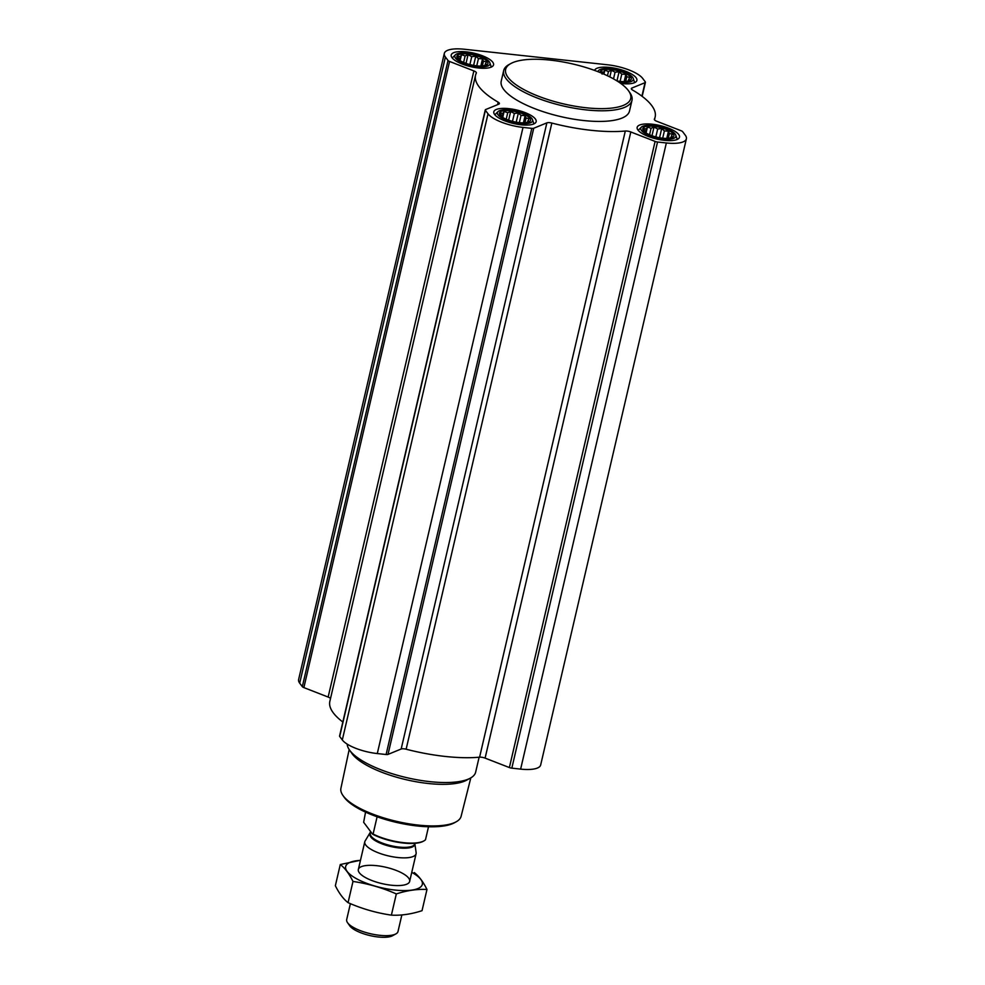 <?xml version="1.0" encoding="UTF-8"?>
<svg xmlns="http://www.w3.org/2000/svg" width="985" height="985" viewBox="0 0 985 985"><rect width="100%" height="100%" fill="white"/><g stroke="black" fill="none" stroke-linecap="round" stroke-linejoin="round"><path stroke-width="1.48" d="M529.942 118.348A15.969 5.097 13.1 0 0 508.654 110.64A15.969 5.097 13.1 0 0 501.673 116.673A15.969 5.097 13.1 0 0 526.95 122.559A15.969 5.097 13.1 0 0 529.942 118.348M503.347 117.941L500.651 115.59L501.39 115.319L500.454 112.967L502.99 113.41L504.111 111.477L507.731 112.721L510.661 111.49L514.342 113.447L518.344 113.016L521.04 115.368L525.104 115.651L526.052 118.003L529.13 118.68L528.009 120.613L529.339 121.29L525.682 122.793M673.284 133.898A15.969 5.097 13.1 0 0 651.984 126.191A15.969 5.097 13.1 0 0 645.015 132.224A15.969 5.097 13.1 0 0 670.292 138.109A15.969 5.097 13.1 0 0 673.284 133.898M646.689 133.492L643.993 131.14L644.732 130.87L643.784 128.518L646.332 128.961L647.453 127.028L651.073 128.272L654.003 127.04L657.684 128.998L661.686 128.567L664.383 130.919L668.446 131.202L669.394 133.554L672.472 134.231L671.351 136.164L672.681 136.841L669.024 138.343M617.041 80.955A15.969 5.097 13.1 0 0 627.691 81.324A15.969 5.097 13.1 0 0 630.671 77.113A15.969 5.097 13.1 0 0 613.027 69.787A15.969 5.097 13.1 0 0 600.148 72.558M602.118 74.084L601.182 71.733L603.719 72.176L604.839 70.23L608.459 71.486L611.389 70.255L615.071 72.2L619.085 71.782L621.769 74.134L625.844 74.404L626.78 76.756L629.858 77.433L628.738 79.379L630.068 80.056L626.411 81.546M487.329 61.562A15.969 5.097 13.1 0 0 466.04 53.855A15.969 5.097 13.1 0 0 459.072 59.888A15.969 5.097 13.1 0 0 484.349 65.773A15.969 5.097 13.1 0 0 487.329 61.562M460.746 61.156L458.05 58.792L458.776 58.534L457.84 56.182L460.377 56.625L461.497 54.68L465.117 55.936L468.047 54.704L471.729 56.65L475.743 56.231L478.439 58.583L482.502 58.854L483.438 61.205L486.528 61.883L485.408 63.828L486.738 64.505L483.069 65.995M464.366 49.25L607.708 64.801A28.811 9.185 -166.9 0 1 642.688 78.418L645.31 81.903A3.287 1.047 -166.9 0 1 645.434 82.309A3.287 1.047 -166.9 0 1 645.052 82.666L631.902 88.047A4.937 1.576 -166.9 0 0 631.336 88.588A4.937 1.576 -166.9 0 0 632.542 90.029A92.196 29.402 -166.9 0 1 655.148 117.006A92.196 29.402 -166.9 0 1 654.385 119.136A4.937 1.576 -166.9 0 0 654.336 119.247A4.937 1.576 -166.9 0 0 656.847 121.303L681.128 130.746A3.287 1.047 -166.9 0 1 682.679 131.719L685.301 135.204A28.811 9.185 -166.9 0 1 686.385 138.811A28.811 9.185 -166.9 0 1 666.353 142.96L657.537 142.012A3.287 1.047 -166.9 0 1 655.099 141.409L630.806 131.965A4.937 1.576 -166.9 0 0 625.303 131.03A92.196 29.402 -166.9 0 1 551.846 123.063A4.937 1.576 -166.9 0 0 546.872 122.866L533.722 128.247A3.287 1.047 -166.9 0 1 531.814 128.37L523.01 127.41A28.811 9.185 -166.9 0 1 488.018 113.804L485.396 110.308A3.287 1.047 -166.9 0 1 485.273 109.901A3.287 1.047 -166.9 0 1 485.654 109.544L498.804 104.164A4.937 1.576 -166.9 0 0 499.383 103.634A4.937 1.576 -166.9 0 0 498.164 102.181A92.196 29.402 -166.9 0 1 475.558 75.205A92.196 29.402 -166.9 0 1 476.334 73.075A4.937 1.576 -166.9 0 0 476.371 72.964A4.937 1.576 -166.9 0 0 473.859 70.908L449.579 61.464A3.287 1.047 -166.9 0 1 448.027 60.504L445.405 57.007A28.811 9.185 -166.9 0 1 444.321 53.412A28.811 9.185 -166.9 0 1 464.366 49.25M620.722 83.43A21.732 6.932 13.1 0 0 636.889 80.413A21.732 6.932 13.1 0 0 636.064 77.692A21.732 6.932 13.1 0 0 613.667 68.002A21.732 6.932 13.1 0 0 594.595 70.415M678.677 134.477A21.732 6.932 13.1 0 0 656.059 124.75A21.732 6.932 13.1 0 0 637.16 127.348A21.732 6.932 13.1 0 0 656.761 139.033A21.732 6.932 13.1 0 0 679.49 137.198A21.732 6.932 13.1 0 0 678.677 134.477M535.335 118.939A21.732 6.932 13.1 0 0 512.717 109.2A21.732 6.932 13.1 0 0 493.817 111.797A21.732 6.932 13.1 0 0 513.419 123.482A21.732 6.932 13.1 0 0 536.16 121.647A21.732 6.932 13.1 0 0 535.335 118.939M492.722 62.141A21.732 6.932 13.1 0 0 470.104 52.402A21.732 6.932 13.1 0 0 451.216 55.012A21.732 6.932 13.1 0 0 470.805 66.684A21.732 6.932 13.1 0 0 493.547 64.862A21.732 6.932 13.1 0 0 492.722 62.141M631.976 100.396L629.501 111.034A65.86 21.005 -166.9 0 1 572.248 118.926A65.86 21.005 -166.9 0 1 503.704 89.413A65.86 21.005 -166.9 0 1 501.217 81.176L503.692 70.538A65.86 21.005 13.1 0 0 563.075 105.924A65.86 21.005 13.1 0 0 631.976 100.396A65.86 21.005 13.1 0 0 629.834 92.639L628.639 90.94A64.21 20.476 13.1 0 0 628.295 90.472A64.21 20.476 13.1 0 0 572.211 63.853A64.21 20.476 13.1 0 0 510.858 63.532A64.21 20.476 13.1 0 0 563.543 103.893A64.21 20.476 13.1 0 0 628.639 90.94M686.385 138.811L540.679 764.951A28.811 9.185 -166.9 0 1 520.634 769.113L511.831 768.152A3.287 1.047 -166.9 0 1 509.38 767.561L485.1 758.118L630.806 131.965M485.273 109.901L339.566 736.054A3.287 1.047 -166.9 0 0 339.69 736.46L342.312 739.944A28.811 9.185 -166.9 0 0 377.292 753.562L386.108 754.51A3.287 1.047 -166.9 0 0 388.016 754.399L401.166 749.006A4.937 1.576 -166.9 0 1 406.128 749.216A92.196 29.402 -166.9 0 0 479.596 757.182A4.937 1.576 -166.9 0 1 485.1 758.118M342.829 722.005A92.196 29.402 -166.9 0 1 329.852 701.357L475.558 75.205M444.321 53.412L298.615 679.551A28.811 9.185 -166.9 0 0 299.699 683.159L302.321 686.643A3.287 1.047 -166.9 0 0 303.873 687.604L328.153 697.06A4.937 1.576 -166.9 0 1 330.504 698.537M349.183 749.56L340.909 788.32A61.71 19.688 13.1 0 0 342.94 795.474L344.134 797.173A60.06 19.158 13.1 0 0 396.352 822.376A60.06 19.158 13.1 0 0 454.319 822.82L456.141 821.822A61.71 19.688 13.1 0 0 461.115 816.294L470.818 777.867M342.94 795.474A61.71 19.688 13.1 0 0 396.586 821.367A61.71 19.688 13.1 0 0 456.141 821.822M347.2 744.118A65.86 21.005 13.1 0 0 349.515 750.041L351.94 753.5A62.498 19.934 13.1 0 0 406.276 779.726A62.498 19.934 13.1 0 0 466.594 780.182L470.313 778.15A65.86 21.005 13.1 0 0 475.656 772.141L479.116 757.231M349.515 750.041A65.86 21.005 13.1 0 0 406.756 777.67A65.86 21.005 13.1 0 0 470.313 778.15M510.858 63.532L509.036 64.53A65.86 21.005 13.1 0 0 503.692 70.538M455.39 54.84A18.05 5.75 13.1 0 0 471.076 65.539A18.05 5.75 13.1 0 0 489.877 62.855A18.05 5.75 13.1 0 0 489.274 61.772A18.05 5.75 13.1 0 0 472.209 54.003A18.05 5.75 13.1 0 0 455.39 54.84L453.149 57.081A19.762 6.304 13.1 0 0 452.497 58.189A19.762 6.304 13.1 0 0 452.484 58.275L452.497 58.189M490.986 67.152L490.973 67.226A19.762 6.304 13.1 0 0 490.986 67.152A19.762 6.304 13.1 0 0 490.899 65.872L489.877 62.855M634.328 82.703L634.303 82.777A19.762 6.304 13.1 0 0 634.328 82.703A19.762 6.304 13.1 0 0 634.241 81.423L633.22 78.406A18.05 5.75 13.1 0 0 632.616 77.322A18.05 5.75 13.1 0 0 615.551 69.553A18.05 5.75 13.1 0 0 598.732 70.391A18.05 5.75 13.1 0 0 598.092 71.733M618.481 81.878A18.05 5.75 13.1 0 0 633.22 78.406M641.346 127.176A18.05 5.75 13.1 0 0 657.02 137.888A18.05 5.75 13.1 0 0 675.821 135.204A18.05 5.75 13.1 0 0 675.217 134.108A18.05 5.75 13.1 0 0 658.165 126.351A18.05 5.75 13.1 0 0 641.346 127.176L639.093 129.429A19.762 6.304 13.1 0 0 638.452 130.537A19.762 6.304 13.1 0 0 638.428 130.611L638.452 130.537M676.929 139.488L676.917 139.562A19.762 6.304 13.1 0 0 676.929 139.488A19.762 6.304 13.1 0 0 676.843 138.208L675.821 135.204M498.004 111.625A18.05 5.75 13.1 0 0 513.69 122.337A18.05 5.75 13.1 0 0 532.479 119.653A18.05 5.75 13.1 0 0 531.888 118.557A18.05 5.75 13.1 0 0 514.823 110.8A18.05 5.75 13.1 0 0 498.004 111.625L495.75 113.878A19.762 6.304 13.1 0 0 495.11 114.986A19.762 6.304 13.1 0 0 495.098 115.06L495.11 114.986M533.599 123.938L533.574 124.011A19.762 6.304 13.1 0 0 533.599 123.938A19.762 6.304 13.1 0 0 533.501 122.657L532.479 119.653M482.318 66.02L483.438 61.205M485.076 65.256L485.408 63.828M458.591 59.322L458.776 58.534M459.552 60.184L460.377 56.625M460.118 60.614L461.497 54.68M463.615 62.424L465.117 55.936M466.028 63.385L468.047 54.704M469.882 64.567L471.729 56.65M473.613 65.392L475.743 56.231M476.74 65.847L478.439 58.583M480.815 66.081L482.502 58.854M625.66 81.57L626.78 76.756M628.405 80.807L628.738 79.379M603.325 73.887L603.719 72.176M603.928 74.146L604.839 70.23M607.462 75.771L608.459 71.486M609.838 76.928L611.389 70.255M613.52 78.886L615.071 72.2M616.955 80.905L619.085 71.782M620.082 81.398L621.769 74.134M624.158 81.632L625.844 74.404M668.273 138.356L669.394 133.554M671.019 137.605L671.351 136.164M644.547 131.67L644.732 130.87M645.495 132.532L646.332 128.961M646.074 132.95L647.453 127.028M649.558 134.76L651.073 128.272M651.984 135.721L654.003 127.04M655.838 136.903L657.684 128.998M659.556 137.728L661.686 128.567M662.696 138.195L664.383 130.919M666.771 138.417L668.446 131.202M524.931 122.817L526.052 118.003M527.677 122.054L528.009 120.613M501.205 116.119L501.39 115.319M502.165 116.981L502.99 113.41M502.732 117.4L504.111 111.477M506.216 119.21L507.731 112.721M508.642 120.17L510.661 111.49M512.495 121.352L514.342 113.447M516.214 122.177L518.344 113.016M519.354 122.645L521.04 115.368M523.429 122.866L525.104 115.651M365.546 812.12L363.65 822.278L372.589 834.184A32.271 10.293 13.1 0 0 423.131 841.338L423.858 840.931A32.924 10.503 13.1 0 0 425.495 839.737L428.512 826.772M372.589 834.184L373.093 834.049A32.924 10.503 13.1 0 0 423.858 840.931M373.093 834.049L377.107 816.774M350.389 903.651L346.683 919.571A26.336 8.397 13.1 0 0 347.533 922.674L349.737 925.801A23.308 7.437 13.1 0 0 370.003 935.578A23.308 7.437 13.1 0 0 392.498 935.75L395.859 933.915A26.336 8.397 13.1 0 0 398.002 931.514L401.855 914.942M347.533 922.674A26.336 8.397 13.1 0 0 370.434 933.718A26.336 8.397 13.1 0 0 395.859 933.915M370.692 831.66L365.213 840.821A26.336 8.397 13.1 0 0 364.782 841.769A26.336 8.397 13.1 0 0 388.533 855.928A26.336 8.397 13.1 0 0 416.101 853.712A26.336 8.397 13.1 0 0 416.138 852.665L414.87 843.726A23.037 7.351 13.1 0 1 390.725 846.509A23.037 7.351 13.1 0 1 370.298 833.347A22.889 7.301 13.1 0 0 390.922 845.684A22.889 7.301 13.1 0 0 414.87 843.763L414.968 843.32M411.767 872.341A39.351 12.546 -166.9 0 1 394.948 890.046A39.351 12.546 -166.9 0 1 349.81 874.212A39.351 12.546 -166.9 0 1 360.448 860.397M391.328 885.22A26.336 8.397 -166.9 0 1 359.193 872.575A26.336 8.397 -166.9 0 1 385.898 867.268A26.336 8.397 -166.9 0 1 407.519 883.828A26.336 8.397 -166.9 0 1 391.328 885.22M360.485 860.274L340.293 864.522C344.935 868.105 349.17 873.744 352.987 881.452C367.897 883.619 382.352 887.78 396.327 893.924C407.014 890.452 417.221 888.962 426.973 889.48C423.254 881.92 419.031 876.281 414.279 872.55M426.973 889.48L422.036 910.682C411.361 914.166 401.141 915.644 391.39 915.139C376.492 912.972 362.037 908.81 348.062 902.666C343.42 899.083 339.185 893.444 335.356 885.737L340.293 864.522M396.327 893.924L391.39 915.139M352.987 881.452L348.062 902.666M641.912 96.173L645.052 82.666M631.607 89.315L631.902 88.047M520.634 769.113L666.353 142.96M511.831 768.152L657.537 142.012M509.38 767.561L655.099 141.409M479.596 757.182L625.303 131.03M406.128 749.216L551.846 123.063M401.166 749.006L546.872 122.866M388.016 754.399L533.722 128.247M386.108 754.51L531.814 128.37M377.292 753.562L523.01 127.41M342.312 739.944L488.018 113.804M339.69 736.46L485.396 110.308M497.585 104.656L498.164 102.181M328.153 697.06L473.859 70.908M303.873 687.604L449.579 61.464M302.321 686.643L448.027 60.504M299.699 683.159L445.405 57.007M642.171 96.358L645.434 82.309M654.496 119.825L655.148 117.006M598.732 70.391L597.587 71.536M409.649 881.415L416.101 853.712M358.343 869.484L364.782 841.769"/></g></svg>
